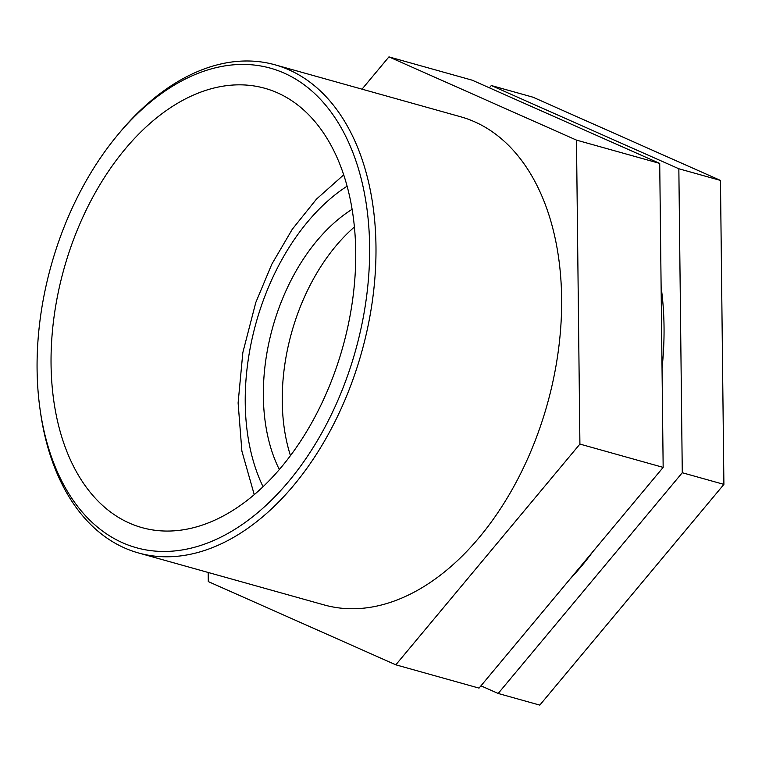 <?xml version="1.0" encoding="UTF-8"?>
<svg xmlns="http://www.w3.org/2000/svg" width="762" height="762" viewBox="0 0 762 762"><rect width="100%" height="100%" fill="white"/><g stroke="black" fill="none" stroke-linecap="round" stroke-linejoin="round"><path stroke-width="1.14" d="M352.149 209.283A164.859 104.651 -74.4 0 0 279.311 469.497M678.847 168.764L682.276 472.735L498.177 693.468L539.801 705.117L723.9 484.384L720.471 180.423L532.933 97.184L491.309 85.534L678.847 168.764L720.471 180.423M498.177 693.468L480.955 685.829M682.276 472.735L723.9 484.384M489.404 87.821L491.309 85.534M576.482 140.113L579.911 444.075L395.811 664.816L479.05 688.115L663.159 467.382L659.721 163.411L472.183 80.181L388.944 56.883L576.482 140.113L659.721 163.411M395.811 664.816L208.274 581.577L208.169 572.462M579.911 444.075L663.159 467.382M362.017 89.164L388.944 56.883M40.1 409.642L40.491 412.404A253.441 160.877 -74.4 0 0 138.398 552.936A253.441 160.877 -74.4 0 0 358.33 363.455A253.441 160.877 -74.4 0 0 289.017 69.856A253.441 160.877 -74.4 0 0 275.034 64.818A253.441 160.877 -74.4 0 0 118.396 134.102L116.624 136.255A248.964 158.039 105.6 0 1 284.236 73.142A248.964 158.039 105.6 0 1 301.019 465.563A248.964 158.039 105.6 0 1 40.1 409.642A248.964 158.039 105.6 0 1 116.624 136.255M138.398 552.936L324.06 604.904A253.441 160.877 -74.4 0 0 543.982 415.423A253.441 160.877 -74.4 0 0 474.678 121.825A253.441 160.877 -74.4 0 0 460.696 116.786L275.034 64.818M277.463 92.821A228.095 144.79 -74.4 0 0 264.871 88.297A228.095 144.79 -74.4 0 0 66.942 258.823A228.095 144.79 -74.4 0 0 129.311 523.065A228.095 144.79 -74.4 0 0 141.903 527.599A228.095 144.79 -74.4 0 0 339.833 357.064A228.095 144.79 -74.4 0 0 277.463 92.821M569.909 579.177A253.441 160.877 -74.4 0 0 593.017 551.478M662.035 368.532A253.441 160.877 -74.4 0 0 661.121 287.017M354.444 226.952A164.859 104.651 -74.4 0 0 290.446 455.59M263.033 486.68A191.995 121.872 105.6 0 1 261.376 305.81A191.995 121.872 105.6 0 1 347.148 186.157M343.748 174.812L316.478 199.111L292.284 229.257L271.834 264.157L255.775 302.543L242.849 352.511L238.106 402.927L241.887 451.123L254.232 494.605"/></g></svg>
